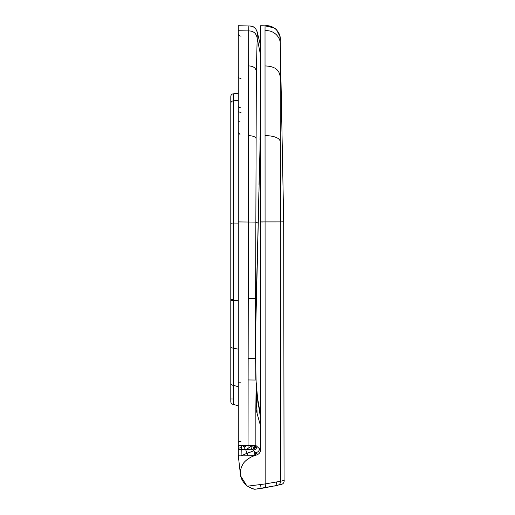 <?xml version="1.0" encoding="UTF-8"?>
<svg xmlns="http://www.w3.org/2000/svg" width="515" height="515" viewBox="0 0 515 515"><rect width="100%" height="100%" fill="white"/><g stroke="black" fill="none" stroke-linecap="round" stroke-linejoin="round"><path stroke-width="0.77" d="M254.938 489.231L254.803 489.25C253.573 489.231 251.146 488.207 247.509 486.173L246.672 485.574C239.462 478.956 238.406 471.47 243.505 463.114C246.582 459.354 250.786 456.689 256.129 455.118L256.547 454.983M255.813 452.608C257.989 452.222 259.251 450.96 259.599 448.835L255.852 445.443C255.852 447.941 254.597 449.215 252.093 449.26L238.278 449.498L252.093 449.26L257.783 454.481M254.931 489.25L261.478 488.362M260.603 418.193L256.322 391.291L257.088 413.423L255.852 408.756L255.852 445.443L254.983 445.449C255.034 447.953 253.94 449.228 251.693 449.267M257.996 403.065L259.721 411.054M255.852 408.756L256.148 382.124L255.717 364.89L255.852 380.038L248.121 379.941L248.7 30.913L238.278 30.739L238.278 25.75L248.854 25.937C254.648 26.426 255.44 27.488 257.326 32.451L256.348 71.366L255.472 338.651L255.955 375.377M257.442 257.951L255.472 338.651L255.717 364.826M230.791 299.685L233.668 299.685L230.791 299.685L230.791 346.44L230.791 96.878C230.784 94.895 231.769 93.859 233.746 93.782L233.636 404.442L238.278 405.878L233.636 404.442C231.711 404.256 230.765 403.194 230.791 401.243L230.791 105.807M233.63 398.99L230.791 398.938L230.791 401.243M238.329 455.975L240.602 475.931L238.323 455.917L238.278 449.498C238.245 448.32 239.243 447.747 241.258 447.78L241.084 455.865L238.323 455.775L238.278 445.7L238.323 455.917L254.616 455.627M238.278 30.739L238.278 446.241L238.297 445.7L254.983 445.449M260.603 55.253L257.017 37.415C256.032 33.102 253.258 30.932 248.7 30.913L248.854 25.937C254.648 26.426 255.44 27.488 257.326 32.451C256.161 28.113 253.335 25.937 248.854 25.937M260.603 415.373L256.322 391.291L256.071 383.089L256.097 409.386M255.421 455.35L255.086 451.919L255.421 455.35M254.841 455.55L254.745 451.597M248.082 455.743L247.078 453.239L253.901 450.799M241.084 455.865L247.078 453.239L241.091 455.865L241.31 445.649M247.033 445.546L243.988 447.136L245.719 449.833L247.078 453.239M245.719 449.833L252.53 445.469M247.258 453.181L248.925 452.653M249.015 452.621L250.844 451.951M252.653 445.7L254.049 448.926M238.278 447.548L238.297 445.7L238.278 447.548L238.715 445.694M254.281 445.456L255.414 447.683M238.278 93.299L233.746 93.782M243.988 447.136L242.797 445.623M284.061 480.437L283.694 221.843L280.244 40.885L280.463 481.287L284.209 480.398C284.222 482.69 283.115 484.081 280.881 484.589L279.909 484.821M272.847 486.366L271.54 486.624L272.847 486.366M260.603 449.041L260.603 25.75L265.058 25.827C273.446 24.488 281.505 32.484 280.244 40.885L280.212 45.59C281.467 37.344 273.407 29.503 265.019 30.81L265.058 25.827L274.476 28.01L276.413 29.555L279.845 36.301L280.244 40.885M253.934 489.057L249.878 487.57M248.681 486.92L247.683 486.289M247.084 459.573L249.878 457.764M240.602 475.931L246.672 485.574L247.509 486.173L265.167 483.939L265.019 30.81M260.603 221.946L262.862 221.984L260.603 221.946L260.603 449.003C260.674 452.202 259.187 454.236 256.129 455.118M262.29 488.239L261.607 488.342M277.07 485.465L255.813 489.128M260.603 484.66L261.086 488.42L256.888 488.993M265.444 487.731L268.173 487.261M243.505 463.114C238.387 471.47 239.443 478.956 246.672 485.574L246.672 485.574M266.049 487.634L268.058 487.28M277.07 485.471L277.141 485.452C279.381 484.982 280.495 483.591 280.463 481.287L265.167 483.939L265.734 487.686L262.483 488.207M265.09 135.516C275.016 135.947 280.109 138.174 280.366 142.198L280.411 221.907L260.603 221.914M253.489 488.941L251.095 488.123M256.908 446.305C256.715 448.591 255.453 449.846 253.123 450.078M257.088 413.423L260.603 426.085M248.121 379.941L248.056 449.331M238.278 221.914L256.11 222.107L258.253 223.259L260.603 121.733M258.524 210.403L256.232 298.758L248.108 298.236M238.278 76.188C238.239 77.623 239.16 78.338 241.039 78.332C239.16 78.338 238.239 77.623 238.278 76.188M241.033 112.56C239.16 112.186 238.239 111.504 238.278 110.513M238.278 442.739C238.226 441.967 239.121 441.503 240.956 441.355C239.121 441.503 238.226 441.967 238.278 442.739L238.278 442.739M230.791 103.682C230.784 101.873 231.763 100.921 233.739 100.837L238.278 100.303M230.791 223.703C230.778 223.265 231.75 223.047 233.707 223.053L238.278 223.092M240.956 382.149L238.278 382.162M241.072 36.166C239.179 35.953 238.245 34.898 238.278 32.999M238.278 386.72L233.61 385.375C231.705 385.226 230.765 384.338 230.791 382.709M238.278 349.183L233.61 348.185C231.705 348.037 230.765 347.451 230.791 346.44M238.278 300.303L233.668 300.599C231.731 300.657 230.772 300.515 230.791 300.181C230.772 300.515 231.731 300.657 233.668 300.599M240.035 121.765L238.278 121.843M255.601 358.492L248.153 358.575M256.122 138.728C255.678 136.836 253.058 135.793 248.256 135.6M256.348 71.366C255.762 67.793 253.103 65.984 248.365 65.92M252.118 445.475C252.022 447.992 251.359 449.267 250.136 449.292M283.694 221.843L280.411 221.907M276.368 482.04C276.652 484.396 275.995 485.729 274.405 486.044M265.734 487.686L264.729 487.853M261.086 488.42L262.051 488.272M265.019 65.952C274.907 66.132 279.98 70.124 280.231 77.926M258.028 403.239L259.129 408.601M258.009 403.129L256.135 381.699M240.408 107.751C238.715 107.262 238.007 106.476 238.278 105.401M255.601 447.277L254.436 445.449M255.53 447.458L254.23 445.456L255.53 447.458M255.492 447.529L254.14 445.456L255.492 447.529M254.745 446.383L254.14 445.456L254.745 446.383M240.035 134.492L238.278 132.477M255.607 358.485L255.472 338.651L256.232 298.758M255.71 364.382L255.64 360.519M256.238 384.692L257.957 402.859M255.974 376.201L256.122 381.158M258.253 223.259L257.655 249.498M260.577 122.364L259.998 139.977M259.444 163.493L259.019 185.014M258.878 192.436L258.549 209.077M258.543 209.187L258.524 210.294M257.326 32.451L260.603 45.796M249.788 457.809L247.155 459.522M247.123 459.547L245.906 460.539M276.825 485.523L276.233 485.651M265.058 25.827L272.718 27.095"/></g></svg>
